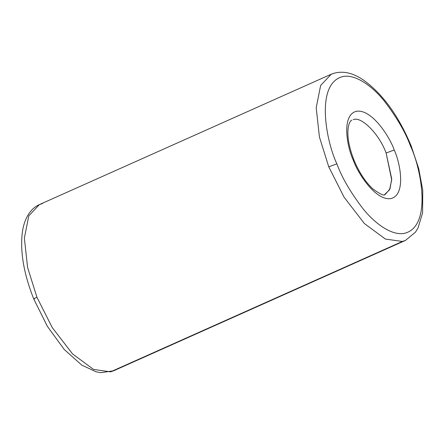 <?xml version="1.0" encoding="UTF-8"?>
<svg xmlns="http://www.w3.org/2000/svg" width="445" height="445" viewBox="0 0 445 445"><rect width="100%" height="100%" fill="white"/><g stroke="black" fill="none" stroke-linecap="round" stroke-linejoin="round"><path stroke-width="0.67" d="M402.402 241.457L405.523 240.395L402.402 241.457L110.56 371.836L93.589 369.45L72.579 353.953L52.232 327.553L36.929 297.243C33.92 298.623 33.097 299.185 34.454 298.929L33.759 298.984C23.796 273.886 19.992 251.659 22.345 232.301C23.407 224.569 25.782 218.089 29.459 212.877C32.135 209.156 35.455 206.391 39.433 204.578L28.808 215.836L24.364 238.108L27.596 267.439L36.929 297.243L52.232 327.553L72.579 353.953L93.589 369.45L110.56 371.836L113.686 370.774L110.56 371.836L402.402 241.457L385.426 239.071L364.422 223.574L344.068 197.168L328.772 166.864L344.068 197.168L364.422 223.574L385.426 239.071L402.402 241.457M34.298 298.539L34.454 298.929C33.097 299.185 33.92 298.623 36.929 297.243L27.596 267.439L24.364 238.108L28.808 215.836L39.433 204.578L331.275 74.198L320.645 85.457L316.206 107.729L319.432 137.06L328.772 166.864L336.865 163.821C326.146 141.31 315.271 84.389 342.094 76.746C354.465 73.414 371.747 85.485 384.185 100.909C396.729 117.291 405.501 132.337 410.501 146.049C405.501 132.337 396.729 117.291 384.185 100.909C371.747 85.485 354.465 73.414 342.094 76.746C315.271 84.389 326.146 141.31 336.865 163.821C341.866 177.533 350.638 192.579 363.187 208.961C375.619 224.386 392.902 236.456 405.278 233.124C432.095 225.482 421.226 168.56 410.501 146.049L411.202 145.993L410.501 146.049C421.226 168.56 432.095 225.482 405.278 233.124C392.902 236.456 375.619 224.386 363.187 208.961C350.638 192.579 341.866 177.533 336.865 163.821L328.772 166.864L319.432 137.06L316.206 107.729L320.645 85.457L331.275 74.198L334.395 73.136M353.324 160.278L353.864 159.833L353.169 159.888C357.491 172.832 375.864 201.579 391.289 198.509C406.235 194.248 400.177 162.531 394.203 149.982L386.104 153.024L391.706 179.847L389.547 189.776L384.602 194.587M385.498 194.176L389.976 188.858L391.728 178.89L386.104 153.024C379.379 134.229 361.284 115.895 353.208 119.694C361.284 115.895 379.379 134.229 386.104 153.024L394.203 149.982C400.177 162.531 406.235 194.248 391.289 198.509C375.864 201.579 357.491 172.832 353.169 159.888C347.195 147.34 341.137 115.622 356.078 111.361C371.508 108.291 389.876 137.038 394.203 149.982C389.876 137.038 371.508 108.291 356.078 111.361C341.137 115.622 347.195 147.34 353.169 159.888L353.864 159.833C348.09 144.731 346.488 132.771 349.064 123.949C350.12 121.518 351.033 120.261 351.811 120.167M39.433 204.578L42.553 203.515M33.759 298.984L47.42 326.402L64.213 349.459L81.819 365.139L96.064 371.792L100.887 372.676L113.686 370.774L405.523 240.395L415.474 232.129L418.033 227.951L422.583 212.905L422.75 190.215L418.706 168.533L411.202 145.993C398.542 115.661 382.528 93.611 363.142 79.844C351.867 72.196 341.243 70.316 331.275 74.198M384.986 194.426C384.435 196.134 380.481 194.376 373.121 189.153C365.573 182.261 359.154 172.488 353.864 159.833"/></g></svg>
